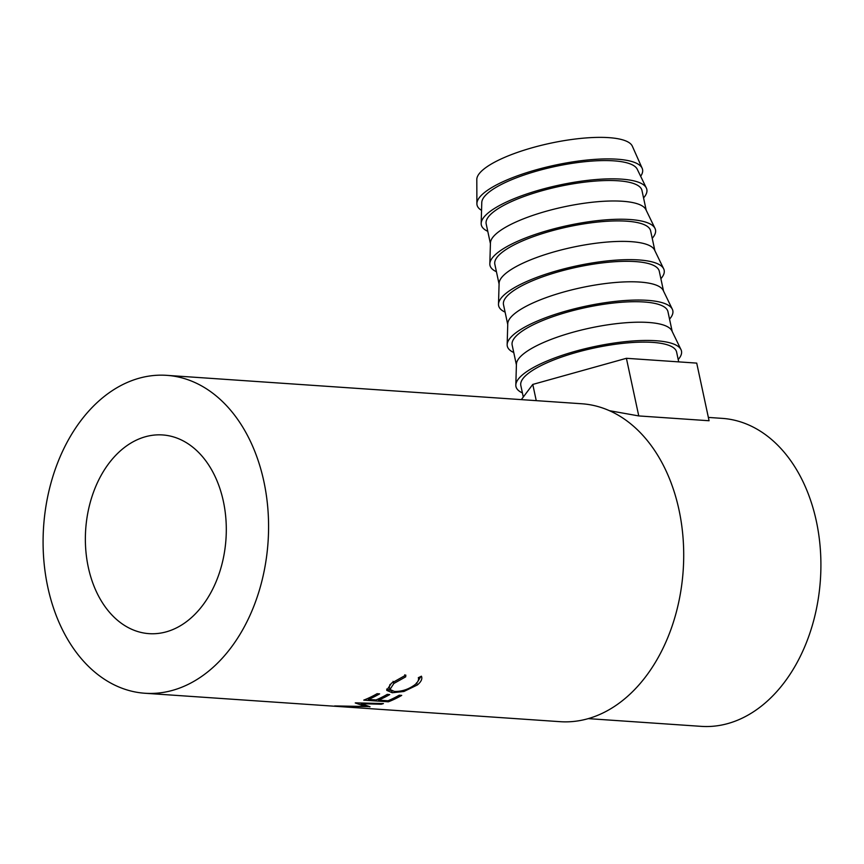 <?xml version="1.0" encoding="UTF-8"?>
<svg xmlns="http://www.w3.org/2000/svg" width="864" height="864" viewBox="0 0 864 864"><rect width="100%" height="100%" fill="white"/><g stroke="black" fill="none" stroke-linecap="round" stroke-linejoin="round"><path stroke-width="1.3" d="M640.645 176.267A84.64 22.583 167.9 0 0 642.157 168.275L632.34 146.189A79.661 21.254 167.9 0 0 608.85 137.646A79.661 21.254 167.9 0 0 524.189 150.152A79.661 21.254 167.9 0 0 476.798 179.539L476.896 203.71A84.64 22.583 167.9 0 0 481.55 210.373M642.157 168.275A84.64 22.583 167.9 0 0 617.198 159.203A84.64 22.583 167.9 0 0 527.245 172.487A84.64 22.583 167.9 0 0 476.896 203.71M643.561 197.921A84.64 22.583 167.9 0 0 646.348 188.017L637.232 169.214A79.661 21.254 167.9 0 0 613.818 160.844A79.661 21.254 167.9 0 0 529.492 173.243A79.661 21.254 167.9 0 0 481.777 202.532L481.172 223.42A84.64 22.583 167.9 0 0 487.771 231.314M646.348 188.017A84.64 22.583 167.9 0 0 621.464 179.129A84.64 22.583 167.9 0 0 531.868 192.305A84.64 22.583 167.9 0 0 481.172 223.42M490.417 243.648L486.173 223.852A79.661 21.254 -12.1 0 1 531.436 193.925A79.661 21.254 -12.1 0 1 618.095 180.781A79.661 21.254 -12.1 0 1 641.963 190.458L646.207 210.254M652.223 238.324A84.64 22.583 167.9 0 0 655.009 228.42L645.894 209.617A79.661 21.254 167.9 0 0 622.48 201.258A79.661 21.254 167.9 0 0 538.153 213.646A79.661 21.254 167.9 0 0 490.439 242.946L489.834 263.822A84.64 22.583 167.9 0 0 496.433 271.717M655.009 228.42A84.64 22.583 167.9 0 0 630.126 219.532A84.64 22.583 167.9 0 0 540.529 232.708A84.64 22.583 167.9 0 0 489.834 263.822M499.079 284.062L494.834 264.265A79.661 21.254 -12.1 0 1 540.097 234.328A79.661 21.254 -12.1 0 1 626.756 221.184A79.661 21.254 -12.1 0 1 650.624 230.861L654.869 250.657M660.884 278.726A84.64 22.583 167.9 0 0 663.671 268.823L654.556 250.02A79.661 21.254 167.9 0 0 631.141 241.661A79.661 21.254 167.9 0 0 546.815 254.048A79.661 21.254 167.9 0 0 499.1 283.349L498.496 304.225A84.64 22.583 167.9 0 0 505.094 312.12M663.671 268.823A84.64 22.583 167.9 0 0 638.788 259.934A84.64 22.583 167.9 0 0 549.191 273.11A84.64 22.583 167.9 0 0 498.496 304.225M507.74 324.464L503.496 304.668A79.661 21.254 -12.1 0 1 548.759 274.73A79.661 21.254 -12.1 0 1 635.418 261.587A79.661 21.254 -12.1 0 1 659.286 271.264L663.53 291.06M669.546 319.129A84.64 22.583 167.9 0 0 672.332 309.226L663.217 290.423A79.661 21.254 167.9 0 0 639.803 282.064A79.661 21.254 167.9 0 0 555.476 294.462A79.661 21.254 167.9 0 0 507.762 323.752L507.157 344.639A84.64 22.583 167.9 0 0 513.756 352.523M672.332 309.226A84.64 22.583 167.9 0 0 647.46 300.337A84.64 22.583 167.9 0 0 557.852 313.513A84.64 22.583 167.9 0 0 507.157 344.639M516.402 364.867L512.158 345.071A79.661 21.254 -12.1 0 1 557.42 315.133A79.661 21.254 -12.1 0 1 644.08 301.99A79.661 21.254 -12.1 0 1 667.948 311.666L672.192 331.463M678.208 359.532A84.64 22.583 167.9 0 0 680.994 349.628L671.879 330.826A79.661 21.254 167.9 0 0 648.464 322.466A79.661 21.254 167.9 0 0 564.138 334.865A79.661 21.254 167.9 0 0 516.424 364.154L515.819 385.042A84.64 22.583 167.9 0 0 522.418 392.936M680.994 349.628A84.64 22.583 167.9 0 0 656.122 340.74A84.64 22.583 167.9 0 0 566.514 353.916A84.64 22.583 167.9 0 0 515.819 385.042M523.292 397.03L520.819 385.474A79.661 21.254 -12.1 0 1 566.082 355.536A79.661 21.254 -12.1 0 1 652.741 342.392A79.661 21.254 -12.1 0 1 676.609 352.069L678.704 361.876M88.301 567.27A99.576 70.308 93.9 0 1 162.637 434.948A99.576 70.308 93.9 0 1 223.366 501.325A99.576 70.308 93.9 0 1 149.029 633.647A99.576 70.308 93.9 0 1 88.301 567.27M369.544 706.806A159.332 112.482 -86.1 0 0 370.04 706.741L361.174 703.685L381.229 704.246A159.332 112.482 -86.1 0 0 383.422 703.577L355.568 702.864A159.332 112.482 -86.1 0 1 355.244 702.95L365.353 706.471L334.962 705.953A159.332 112.482 -86.1 0 1 334.649 705.953L356.022 707.627A159.332 112.482 -86.1 0 0 358.247 707.648L342.846 706.396L369.533 706.59M363.755 700.121A159.332 112.482 -86.1 0 0 377.093 693.695L379.62 693.868A159.332 112.482 -86.1 0 1 368.431 699.43L376.013 699.948A159.332 112.482 -86.1 0 0 387.202 694.397L389.729 694.57A159.332 112.482 -86.1 0 1 378.54 700.121L388.012 700.769A159.332 112.482 -86.1 0 0 399.2 695.218L401.717 695.39A159.332 112.482 -86.1 0 1 388.379 701.806L363.755 700.121M421.405 676.188C422.593 678.758 421.254 681.685 417.377 684.958L403.898 691.492L392.224 692.755L386.705 690.347L391.457 683.197L405.832 675.119L405.691 676.836L393.865 683.478L389.956 689.483L394.448 691.459C401.684 691.632 408.478 689.418 414.839 684.796C417.928 682.171 419.083 679.806 418.316 677.7L421.427 676.231M144.947 693.252L560.077 721.678A159.332 112.482 -86.1 0 0 679.018 509.965A159.332 112.482 -86.1 0 0 581.85 403.769L166.72 375.343A159.332 112.482 -86.1 0 0 47.779 587.056A159.332 112.482 -86.1 0 0 144.947 693.252A159.332 112.482 -86.1 0 0 263.887 481.54A159.332 112.482 -86.1 0 0 166.72 375.343M588.254 718.621L701.136 726.354A154.354 108.972 -86.1 0 0 816.361 521.251A154.354 108.972 -86.1 0 0 722.228 418.37L708.361 417.42M638.755 415.93L626.4 358.301L696.719 363.107L709.074 420.746L638.755 415.93L609.476 410.702M405.691 676.836L404.741 674.806M393.865 683.478L393.034 681.34M389.999 684.461L389.232 687.226L389.956 689.483M420.898 676.447L417.474 682.009M417.377 684.958L416.534 682.819M403.898 691.492L403.553 690.358M392.224 692.755L391.576 690.487M390.625 690.401L386.662 689.072M368.431 699.43L368.226 698.252M378.54 700.121L378.324 698.944M388.379 701.806L388.195 700.693M361.109 703.015L361.174 703.685M381.143 703.523L381.229 704.246M365.299 705.229L365.353 706.471M626.4 358.301L532.775 384.426L521.338 399.622M536.252 400.648L532.775 384.426"/></g></svg>
